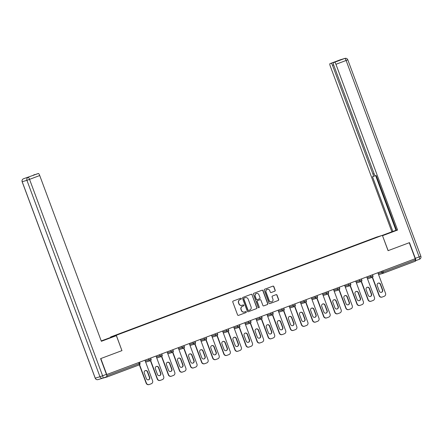 <?xml version="1.0" encoding="UTF-8"?>
<svg xmlns="http://www.w3.org/2000/svg" width="443" height="443" viewBox="0 0 443 443"><rect width="100%" height="100%" fill="white"/><g stroke="black" fill="none" stroke-linecap="round" stroke-linejoin="round"><path stroke-width="0.66" d="M241.308 298.576A0.537 0.521 73.1 0 0 240.632 298.255L233.217 301.041A0.764 0.748 73.1 0 0 232.785 302.021L237.581 314.923A0.764 0.748 73.1 0 0 238.544 315.377L245.965 312.592A0.537 0.521 73.1 0 0 246.264 311.905A0.537 0.521 73.1 0 0 245.588 311.59L244.63 311.95A2.448 2.387 73.1 0 1 241.546 310.493L241.142 309.419A2.448 2.387 73.1 0 1 242.526 306.285L243.484 305.925A0.537 0.521 73.1 0 0 243.788 305.238A0.537 0.521 73.1 0 0 243.113 304.922L242.149 305.282A2.448 2.387 73.1 0 1 239.065 303.826L238.666 302.752A2.448 2.387 73.1 0 1 240.045 299.618L241.003 299.258A0.537 0.521 73.1 0 0 241.308 298.576M241.928 305.354A2.448 2.387 73.1 0 1 238.899 303.876L238.5 302.802A2.448 2.387 73.1 0 1 239.879 299.673L240.837 299.313A0.537 0.521 73.1 0 0 240.571 298.277M238.423 315.41L245.799 312.642A0.537 0.521 73.1 0 0 245.527 311.612M244.403 312.022A2.448 2.387 73.1 0 1 241.38 310.543L240.975 309.469A2.448 2.387 73.1 0 1 242.36 306.334L243.318 305.975A0.537 0.521 73.1 0 0 243.046 304.945M274.771 291.195A0.764 0.748 73.1 0 0 275.203 290.215L273.857 286.593A0.764 0.748 73.1 0 0 272.894 286.139L264.659 289.235A0.764 0.748 73.1 0 0 264.227 290.209L269.023 303.112A0.764 0.748 73.1 0 0 269.992 303.566L278.226 300.476A0.764 0.748 73.1 0 0 278.658 299.496L277.03 295.121A0.764 0.748 73.1 0 0 276.067 294.667L272.539 295.99A0.764 0.748 73.1 0 0 272.113 296.971L272.916 299.141A2.043 1.993 73.1 0 1 271.642 301.799A2.043 1.993 73.1 0 1 269.183 300.542L266.021 292.048A2.043 1.993 73.1 0 1 267.295 289.39A2.043 1.993 73.1 0 1 269.759 290.647L270.285 292.064A0.764 0.748 73.1 0 0 271.249 292.518L274.605 291.245A0.764 0.748 73.1 0 0 275.037 290.265L273.691 286.643A0.764 0.748 73.1 0 0 272.849 286.156M415.318 258.341L419.161 256.896A2.337 0.521 69.4 0 1 419.482 259.238A2.337 0.521 69.4 0 1 419.471 259.238L415.65 260.678A2.337 0.521 -110.6 0 0 415.639 260.678A2.337 0.521 -110.6 0 0 415.318 258.341L409.482 242.637L388.074 250.672L409.266 242.72L415.213 258.712L106.536 374.617M388.079 250.677L382.375 235.344L391.878 231.783L330.234 66.029A2.337 0.521 -110.6 0 1 329.913 63.687A2.337 0.521 -110.6 0 0 329.913 63.687L335.733 61.594A2.337 0.521 69.4 0 1 335.949 61.666M116.299 335.268L382.375 235.344L376.666 237.077L110.589 337.001L116.299 335.268L121.93 350.623L116.365 335.661L101.364 341.293L39.72 175.539L29.548 179.36L102.599 375.78L106.436 374.341L100.6 358.636L121.93 350.629M106.757 374.551L100.816 358.559L122.002 350.601M252.15 294.745A0.764 0.748 73.1 0 0 251.187 294.29L242.952 297.386A0.764 0.748 73.1 0 0 242.52 298.366L247.321 311.263A0.764 0.748 73.1 0 0 248.285 311.717L256.519 308.627A0.764 0.748 73.1 0 0 256.951 307.647L251.984 294.794A0.764 0.748 73.1 0 0 251.142 294.307M253.806 293.31L262.04 290.215A0.764 0.748 73.1 0 1 263.004 290.669L267.805 303.571A0.764 0.748 73.1 0 1 267.373 304.551L263.845 305.875A0.764 0.748 73.1 0 1 262.882 305.421L260.938 300.188A0.764 0.748 73.1 0 0 259.975 299.734L257.632 300.609A0.764 0.748 73.1 0 0 257.206 301.589L259.227 307.038A0.537 0.521 73.1 0 1 258.895 307.73A0.537 0.521 73.1 0 1 258.252 307.403L253.374 294.29A0.764 0.748 73.1 0 1 253.806 293.31M364.905 241.806L358.237 244.309M364.833 241.618L125.297 331.79M131.964 329.287L125.186 331.619M131.892 329.099L136.389 327.621M143.056 325.123L136.278 327.455M142.984 324.935L147.48 323.456M154.147 320.954L147.369 323.29M154.075 320.765L158.572 319.292M165.239 316.789L158.467 319.121M165.167 316.601L169.663 315.123M176.331 312.625L169.558 314.956M176.264 312.437L180.755 310.958M187.422 308.461L180.65 310.792M187.356 308.267L191.852 306.794M198.519 304.291L191.741 306.628M198.447 304.103L202.944 302.63M209.611 300.127L202.833 302.458M209.539 299.939L214.035 298.46M220.703 295.963L213.925 298.294M220.631 295.774L225.127 294.296M231.794 291.799L225.016 294.13M231.722 291.605L236.219 290.132M242.886 287.629L236.113 289.96M242.814 287.441L247.31 285.962M253.977 283.465L247.205 285.796M253.911 283.276L258.402 281.798M265.069 279.3L258.297 281.632M265.003 279.112L269.499 277.634M276.166 275.131L269.388 277.468M276.094 274.942L280.591 273.469M287.258 270.966L280.48 273.298M287.186 270.778L291.682 269.3M298.349 266.802L291.572 269.134M298.277 266.614L302.774 265.135M309.441 262.638L302.663 264.969M309.369 262.444L313.865 260.971M320.533 258.468L313.76 260.805M320.461 258.28L324.957 256.807M331.624 254.304L324.852 256.635M331.558 254.116L336.049 252.637M342.716 250.14L335.944 252.471M342.649 249.952L347.146 248.473M353.813 245.97L347.035 248.307M353.741 245.782L358.127 244.137M102.25 378.328L107.106 376.965L106.946 375.791L139.157 363.697L138.725 362.546M106.691 375.11L106.946 375.791M414.969 258.801L415.562 261.126L383.345 273.22A1.168 1.141 -106.9 0 1 381.872 272.528L381.451 271.393M110.728 337.372L110.589 337.001M248.163 311.756L256.353 308.677A0.764 0.748 73.1 0 0 256.785 307.697L251.984 294.794M244.093 298.1A0.537 0.521 73.1 0 0 243.794 298.787L248.002 310.111A0.537 0.521 73.1 0 0 248.678 310.427L249.691 310.05A2.448 2.387 73.1 0 0 251.07 306.916L248.191 299.175A2.448 2.387 73.1 0 0 245.106 297.718L243.927 298.15A0.537 0.521 73.1 0 0 243.622 298.837L243.794 298.787M248.617 310.449L248.512 310.477A0.537 0.521 73.1 0 1 247.836 310.161L243.622 298.837M243.927 298.15L244.94 297.768M263.723 305.908L267.207 304.601A0.764 0.748 73.1 0 0 267.638 303.621L262.837 290.719A0.764 0.748 73.1 0 0 261.996 290.231M259.897 299.756A0.764 0.748 73.1 0 0 259.808 299.784L257.466 300.664A0.764 0.748 73.1 0 0 257.034 301.639L259.227 307.038M258.812 307.752A0.537 0.521 73.1 0 0 259.061 307.088M258.917 294.756A2.043 1.993 73.1 0 0 256.458 293.504A2.043 1.993 73.1 0 0 255.185 296.162L256.298 299.152A0.764 0.748 73.1 0 0 257.261 299.606L259.598 298.732A0.764 0.748 73.1 0 0 260.03 297.751L258.917 294.756M256.375 293.532A2.043 1.993 73.1 0 0 255.018 296.212L255.185 296.162M257.095 299.656A0.764 0.748 73.1 0 1 256.132 299.202L255.018 296.212M271.127 292.552L274.605 291.245M267.212 289.417A2.043 1.993 73.1 0 0 265.855 292.098L266.021 292.048M271.559 301.821A2.043 1.993 73.1 0 1 269.017 300.592L265.855 292.098M269.865 303.605L278.06 300.526A0.764 0.748 73.1 0 0 278.492 299.546L276.864 295.176A0.764 0.748 73.1 0 0 276.022 294.684M146.157 383.173L146.406 383.101A2.337 2.276 73.1 0 0 149.219 384.535L148.97 384.607A2.337 2.276 -106.9 0 1 146.157 383.173L139.346 364.855M145.271 370.625A1.833 1.783 -106.9 0 1 147.347 371.782L149.468 377.48A1.833 1.783 -106.9 0 1 148.455 379.817M146.406 383.101L139.578 364.733M149.219 384.535A2.337 2.276 73.1 0 0 149.352 384.485L151.273 383.765A2.337 2.276 73.1 0 0 152.591 380.775L144.944 360.209M144.257 372.962A1.833 1.783 -106.9 0 1 145.398 370.581A1.833 1.783 -106.9 0 1 147.602 371.705L149.717 377.403A1.833 1.783 -106.9 0 1 148.577 379.784A1.833 1.783 -106.9 0 1 146.378 378.66L144.257 372.962M157.248 379.009L157.498 378.931A2.337 2.276 73.1 0 0 160.311 380.365L160.061 380.443A2.337 2.276 -106.9 0 1 157.248 379.009L150.437 360.691M156.368 366.461A1.833 1.783 -106.9 0 1 158.444 367.618L160.56 373.311A1.833 1.783 -106.9 0 1 159.546 375.647M157.498 378.931L150.67 360.563M160.311 380.365A2.337 2.276 73.1 0 0 160.449 380.321L162.365 379.601A2.337 2.276 73.1 0 0 163.683 376.611L156.036 356.045M155.349 368.797A1.833 1.783 -106.9 0 1 156.49 366.416A1.833 1.783 -106.9 0 1 158.694 367.54L160.809 373.239A1.833 1.783 -106.9 0 1 159.674 375.614A1.833 1.783 -106.9 0 1 157.47 374.49L155.349 368.797M168.34 374.844L168.589 374.767A2.337 2.276 73.1 0 0 171.402 376.201L171.153 376.279A2.337 2.276 -106.9 0 1 168.34 374.844L161.529 356.526M167.46 362.296A1.833 1.783 -106.9 0 1 169.536 363.454L171.651 369.146A1.833 1.783 -106.9 0 1 170.638 371.483M168.589 374.767L161.761 356.399M171.402 376.201A2.337 2.276 73.1 0 0 171.541 376.157L173.457 375.437A2.337 2.276 73.1 0 0 174.78 372.441L167.127 351.88M166.441 364.633A1.833 1.783 -106.9 0 1 167.581 362.252A1.833 1.783 -106.9 0 1 169.785 363.376L171.901 369.069A1.833 1.783 -106.9 0 1 170.765 371.45A1.833 1.783 -106.9 0 1 168.561 370.326L166.441 364.633M179.432 370.675L179.686 370.603A2.337 2.276 73.1 0 0 182.494 372.037L182.245 372.114A2.337 2.276 -106.9 0 1 179.432 370.675L172.62 352.357M178.551 358.127A1.833 1.783 -106.9 0 1 180.628 359.284L182.743 364.982A1.833 1.783 -106.9 0 1 181.73 367.319M179.686 370.603L172.853 352.235M182.494 372.037A2.337 2.276 73.1 0 0 182.632 371.993L184.554 371.267A2.337 2.276 73.1 0 0 185.872 368.277L178.224 347.711M177.532 360.464A1.833 1.783 -106.9 0 1 178.673 358.088A1.833 1.783 -106.9 0 1 180.877 359.212L182.992 364.905A1.833 1.783 -106.9 0 1 181.857 367.286A1.833 1.783 -106.9 0 1 179.653 366.162L177.532 360.464M190.529 366.511L190.778 366.433A2.337 2.276 73.1 0 0 193.591 367.873L193.336 367.945A2.337 2.276 -106.9 0 1 190.529 366.511L183.712 348.192M189.643 353.963A1.833 1.783 -106.9 0 1 191.719 355.12L193.84 360.818A1.833 1.783 -106.9 0 1 192.821 363.155M190.778 366.433L183.945 348.071M193.591 367.873A2.337 2.276 73.1 0 0 193.724 367.823L195.645 367.103A2.337 2.276 73.1 0 0 196.963 364.113L189.316 343.546M188.629 356.299A1.833 1.783 -106.9 0 1 189.765 353.918A1.833 1.783 -106.9 0 1 191.969 355.042L194.089 360.74A1.833 1.783 -106.9 0 1 192.949 363.122A1.833 1.783 -106.9 0 1 190.745 361.992L188.629 356.299M201.62 362.346L201.87 362.269A2.337 2.276 73.1 0 0 204.683 363.703L204.433 363.781A2.337 2.276 -106.9 0 1 201.62 362.346L194.809 344.028M200.734 349.798A1.833 1.783 -106.9 0 1 202.811 350.956L204.932 356.648A1.833 1.783 -106.9 0 1 203.913 358.985M201.87 362.269L195.036 343.901M204.683 363.703A2.337 2.276 73.1 0 0 204.816 363.659L206.737 362.939A2.337 2.276 73.1 0 0 208.055 359.949L200.408 339.382M199.721 352.135A1.833 1.783 -106.9 0 1 200.856 349.754A1.833 1.783 -106.9 0 1 203.06 350.878L205.181 356.576A1.833 1.783 -106.9 0 1 204.04 358.952A1.833 1.783 -106.9 0 1 201.836 357.828L199.721 352.135M101.331 341.215L116.365 335.661M101.624 341.11L101.248 340.994M101.541 340.888L111.636 337.095L101.225 340.933M33.679 174.935A2.337 0.521 69.4 0 1 33.685 174.935A2.337 0.521 69.4 0 1 33.696 174.93L34.958 174.548A2.337 0.521 69.4 0 1 35.174 174.625M34.958 174.548L32.588 175.594L37.14 173.883A2.337 0.521 69.4 0 1 37.14 173.883A2.337 0.521 69.4 0 1 37.134 173.889L38.403 173.501A2.337 0.521 69.4 0 1 39.72 175.539M106.436 374.341A2.337 0.521 69.4 0 1 106.763 376.677A2.337 0.521 69.4 0 1 106.752 376.677L102.926 378.117A2.337 0.521 -110.6 0 0 102.92 378.117A2.337 0.521 -110.6 0 0 102.599 375.78L99.968 376.733L26.918 180.312L22.205 181.741L95.256 378.161L99.968 376.733A2.337 2.276 -106.9 0 0 102.776 378.167A2.337 2.337 0 0 0 102.92 378.117A2.337 2.276 -106.9 0 1 102.776 378.167L98.069 379.596A2.337 2.276 73.1 0 1 95.256 378.161L95.201 378.178A2.337 2.337 0 0 0 98.069 379.596M382.398 235.41L396.54 230.183M382.486 235.648L396.59 230.316M388.151 250.649L382.508 235.704M382.58 235.682L397.587 230.044L396.601 230.343L376.234 175.583L375.454 175.821A2.337 0.521 -110.6 0 1 374.141 173.778L333.679 64.983A2.337 0.521 -110.6 0 1 333.357 62.64A2.337 0.521 -110.6 0 0 333.357 62.64L337.909 60.935A2.337 0.521 69.4 0 1 337.909 60.935A2.337 0.521 69.4 0 1 337.915 60.929L335.733 61.594M375.697 175.744L395.987 230.305L396.529 230.144M395.987 230.305L391.878 231.783M397.587 230.044L335.944 64.296A2.337 0.521 -110.6 0 0 334.626 62.253L337.915 60.929M420.85 256.231L419.161 256.896L346.11 60.475L347.799 59.811L420.85 256.231A2.337 2.337 0 0 1 419.482 259.238L415.606 260.689M333.651 64.905L332.499 65.343L372.956 174.138A2.337 0.521 -110.6 0 1 373.283 176.48L375.238 175.744L373.288 176.475A2.337 0.521 -110.6 0 0 373.283 176.48L372.491 176.718L392.858 231.484M332.499 65.343A2.337 0.521 -110.6 0 0 331.181 63.299M212.712 358.182L212.961 358.105A2.337 2.276 73.1 0 0 215.774 359.539L215.525 359.616A2.337 2.276 -106.9 0 1 212.712 358.182L205.901 339.864M211.826 345.629A1.833 1.783 -106.9 0 1 213.903 346.786L216.023 352.484A1.833 1.783 -106.9 0 1 215.005 354.821M212.961 358.105L206.128 339.737M215.774 359.539A2.337 2.276 73.1 0 0 215.907 359.495L217.829 358.775A2.337 2.276 73.1 0 0 219.147 355.779L211.499 335.218M210.813 347.965A1.833 1.783 -106.9 0 1 211.953 345.59A1.833 1.783 -106.9 0 1 214.152 346.714L216.273 352.406A1.833 1.783 -106.9 0 1 215.132 354.788A1.833 1.783 -106.9 0 1 212.928 353.664L210.813 347.965M223.804 354.012L224.053 353.94A2.337 2.276 73.1 0 0 226.866 355.375L226.617 355.447A2.337 2.276 -106.9 0 1 223.804 354.012L216.992 335.694M222.918 341.464A1.833 1.783 -106.9 0 1 224.994 342.622L227.115 348.32A1.833 1.783 -106.9 0 1 226.102 350.657M224.053 353.94L217.225 335.572M226.866 355.375A2.337 2.276 73.1 0 0 226.999 355.325L228.92 354.605A2.337 2.276 73.1 0 0 230.238 351.615L222.591 331.048M221.904 343.801A1.833 1.783 -106.9 0 1 223.045 341.42A1.833 1.783 -106.9 0 1 225.249 342.544L227.364 348.242A1.833 1.783 -106.9 0 1 226.223 350.623A1.833 1.783 -106.9 0 1 224.025 349.499L221.904 343.801M234.895 349.848L235.144 349.771A2.337 2.276 73.1 0 0 237.957 351.21L237.708 351.282A2.337 2.276 -106.9 0 1 234.895 349.848L228.084 331.53M234.015 337.3A1.833 1.783 -106.9 0 1 236.091 338.458L238.207 344.15A1.833 1.783 -106.9 0 1 237.193 346.487M235.144 349.771L228.317 331.403M237.957 351.21A2.337 2.276 73.1 0 0 238.096 351.161L240.012 350.441A2.337 2.276 73.1 0 0 241.33 347.45L233.682 326.884M232.996 339.637A1.833 1.783 -106.9 0 1 234.137 337.256A1.833 1.783 -106.9 0 1 236.34 338.38L238.456 344.078A1.833 1.783 -106.9 0 1 237.321 346.454A1.833 1.783 -106.9 0 1 235.117 345.33L232.996 339.637M245.987 345.684L246.236 345.606A2.337 2.276 73.1 0 0 249.049 347.041L248.8 347.118A2.337 2.276 -106.9 0 1 245.987 345.684L239.176 327.366A1.168 1.141 73.1 0 0 239.807 325.887L237.669 326.685L237.249 325.544M245.106 333.136A1.833 1.783 -106.9 0 1 247.183 334.293L249.298 339.986A1.833 1.783 -106.9 0 1 248.285 342.323M246.236 345.606L239.408 327.239M249.049 347.041A2.337 2.276 73.1 0 0 249.187 346.996L251.103 346.276A2.337 2.276 73.1 0 0 252.427 343.281L244.774 322.72M244.087 335.473A1.833 1.783 -106.9 0 1 245.228 333.092A1.833 1.783 -106.9 0 1 247.432 334.216L249.547 339.908A1.833 1.783 -106.9 0 1 248.412 342.289A1.833 1.783 -106.9 0 1 246.208 341.165L244.087 335.473M257.078 341.514L257.333 341.442A2.337 2.276 73.1 0 0 260.141 342.876L259.891 342.954A2.337 2.276 -106.9 0 1 257.078 341.514L250.267 323.202M256.198 328.966A1.833 1.783 -106.9 0 1 258.275 330.124L260.39 335.822A1.833 1.783 -106.9 0 1 259.376 338.159M257.333 341.442L250.5 323.074M260.141 342.876A2.337 2.276 73.1 0 0 260.279 342.832L262.201 342.107A2.337 2.276 73.1 0 0 263.519 339.116L255.866 318.55M255.179 331.303A1.833 1.783 -106.9 0 1 256.32 328.927A1.833 1.783 -106.9 0 1 258.524 330.052L260.639 335.744A1.833 1.783 -106.9 0 1 259.504 338.125A1.833 1.783 -106.9 0 1 257.3 337.001L255.179 331.303M268.176 337.35L268.425 337.273A2.337 2.276 73.1 0 0 271.238 338.712L270.983 338.784A2.337 2.276 -106.9 0 1 268.176 337.35L261.359 319.032M267.29 324.802A1.833 1.783 -106.9 0 1 269.366 325.959L271.487 331.657A1.833 1.783 -106.9 0 1 270.468 333.994M268.425 337.273L261.591 318.91M271.238 338.712A2.337 2.276 73.1 0 0 271.371 338.662L273.292 337.943A2.337 2.276 73.1 0 0 274.61 334.952L266.963 314.386M266.276 327.139A1.833 1.783 -106.9 0 1 267.411 324.758A1.833 1.783 -106.9 0 1 269.615 325.882L271.736 331.58A1.833 1.783 -106.9 0 1 270.595 333.961A1.833 1.783 -106.9 0 1 268.392 332.837L266.276 327.139M279.267 333.186L279.516 333.108A2.337 2.276 73.1 0 0 282.329 334.543L282.08 334.62A2.337 2.276 -106.9 0 1 279.267 333.186L272.456 314.868M278.381 320.638A1.833 1.783 -106.9 0 1 280.458 321.795L282.579 327.488A1.833 1.783 -106.9 0 1 281.56 329.825M279.516 333.108L272.683 314.74M282.329 334.543A2.337 2.276 73.1 0 0 282.462 334.498L284.384 333.778A2.337 2.276 73.1 0 0 285.702 330.788L278.054 310.222M277.368 322.975A1.833 1.783 -106.9 0 1 278.503 320.594A1.833 1.783 -106.9 0 1 280.707 321.718L282.828 327.416A1.833 1.783 -106.9 0 1 281.687 329.791A1.833 1.783 -106.9 0 1 279.483 328.667L277.368 322.975M290.359 329.022L290.608 328.944A2.337 2.276 73.1 0 0 293.421 330.378L293.172 330.456A2.337 2.276 -106.9 0 1 290.359 329.022L283.548 310.704M289.473 316.468A1.833 1.783 -106.9 0 1 291.549 317.631L293.67 323.324A1.833 1.783 -106.9 0 1 292.651 325.66M290.608 328.944L283.775 310.576M293.421 330.378A2.337 2.276 73.1 0 0 293.554 330.334L295.475 329.614A2.337 2.276 73.1 0 0 296.793 326.618L289.146 306.058M288.459 318.805A1.833 1.783 -106.9 0 1 289.6 316.429A1.833 1.783 -106.9 0 1 291.799 317.553L293.919 323.246A1.833 1.783 -106.9 0 1 292.779 325.627A1.833 1.783 -106.9 0 1 290.575 324.503L288.459 318.805M301.45 324.852L301.7 324.78A2.337 2.276 73.1 0 0 304.513 326.214L304.263 326.292A2.337 2.276 -106.9 0 1 301.45 324.852L294.639 306.534M300.564 312.304A1.833 1.783 -106.9 0 1 302.641 313.461L304.762 319.159A1.833 1.783 -106.9 0 1 303.748 321.496M301.7 324.78L294.872 306.412M304.513 326.214A2.337 2.276 73.1 0 0 304.646 326.17L306.567 325.444A2.337 2.276 73.1 0 0 307.885 322.454L300.238 301.888M299.551 314.641A1.833 1.783 -106.9 0 1 300.692 312.26A1.833 1.783 -106.9 0 1 302.896 313.389L305.011 319.082A1.833 1.783 -106.9 0 1 303.87 321.463A1.833 1.783 -106.9 0 1 301.672 320.339L299.551 314.641M312.542 320.688L312.791 320.61A2.337 2.276 73.1 0 0 315.604 322.05L315.355 322.122A2.337 2.276 -106.9 0 1 312.542 320.688L305.731 302.37M311.662 308.14A1.833 1.783 -106.9 0 1 313.738 309.297L315.853 314.99A1.833 1.783 -106.9 0 1 314.84 317.332M312.791 320.61L305.963 302.242M315.604 322.05A2.337 2.276 73.1 0 0 315.743 322L317.659 321.28A2.337 2.276 73.1 0 0 318.977 318.29L311.329 297.724M310.643 310.477A1.833 1.783 -106.9 0 1 311.783 308.095A1.833 1.783 -106.9 0 1 313.987 309.22L316.103 314.918A1.833 1.783 -106.9 0 1 314.962 317.299A1.833 1.783 -106.9 0 1 312.764 316.169L310.643 310.477M323.634 316.524L323.883 316.446A2.337 2.276 73.1 0 0 326.696 317.88L326.447 317.958A2.337 2.276 -106.9 0 1 323.634 316.524L316.823 298.205M322.753 303.976A1.833 1.783 -106.9 0 1 324.83 305.133L326.945 310.825A1.833 1.783 -106.9 0 1 325.932 313.162M323.883 316.446L317.055 298.078M326.696 317.88A2.337 2.276 73.1 0 0 326.834 317.836L328.75 317.116A2.337 2.276 73.1 0 0 330.074 314.126L322.421 293.559M321.734 306.312A1.833 1.783 -106.9 0 1 322.875 303.931A1.833 1.783 -106.9 0 1 325.079 305.055L327.194 310.753A1.833 1.783 -106.9 0 1 326.059 313.129A1.833 1.783 -106.9 0 1 323.855 312.005L321.734 306.312M334.725 312.354L334.98 312.282A2.337 2.276 73.1 0 0 337.787 313.716L337.538 313.794A2.337 2.276 -106.9 0 1 334.725 312.354L327.914 294.041A1.168 1.141 73.1 0 0 328.545 292.563M333.845 299.806A1.833 1.783 -106.9 0 1 335.921 300.963L338.037 306.661A1.833 1.783 -106.9 0 1 337.023 308.998M334.98 312.282L328.147 293.914M337.787 313.716A2.337 2.276 73.1 0 0 337.926 313.672L339.847 312.952A2.337 2.276 73.1 0 0 341.165 309.956L333.513 289.39M332.826 302.143A1.833 1.783 -106.9 0 1 333.967 299.767A1.833 1.783 -106.9 0 1 336.171 300.891L338.286 306.584A1.833 1.783 -106.9 0 1 337.151 308.965A1.833 1.783 -106.9 0 1 334.947 307.841L332.826 302.143M345.822 308.19L346.072 308.118A2.337 2.276 73.1 0 0 348.885 309.552L348.63 309.624A2.337 2.276 -106.9 0 1 345.822 308.19L339.006 289.872M344.936 295.642A1.833 1.783 -106.9 0 1 347.013 296.799L349.134 302.497A1.833 1.783 -106.9 0 1 348.115 304.834M346.072 308.118L339.238 289.75M348.885 309.552A2.337 2.276 73.1 0 0 349.018 309.502L350.939 308.782A2.337 2.276 73.1 0 0 352.257 305.792L344.61 285.226M343.923 297.978A1.833 1.783 -106.9 0 1 345.058 295.597A1.833 1.783 -106.9 0 1 347.262 296.721L349.383 302.419A1.833 1.783 -106.9 0 1 348.242 304.801A1.833 1.783 -106.9 0 1 346.038 303.676L343.923 297.978M356.914 304.025L357.163 303.948A2.337 2.276 73.1 0 0 359.976 305.382L359.727 305.46A2.337 2.276 -106.9 0 1 356.914 304.025L350.103 285.707M356.028 291.477A1.833 1.783 -106.9 0 1 358.105 292.635L360.225 298.327A1.833 1.783 -106.9 0 1 359.207 300.664M357.163 303.948L350.33 285.58M359.976 305.382A2.337 2.276 73.1 0 0 360.109 305.338L362.031 304.618A2.337 2.276 73.1 0 0 363.349 301.628L355.701 281.061M355.015 293.814A1.833 1.783 -106.9 0 1 356.15 291.433A1.833 1.783 -106.9 0 1 358.354 292.557L360.475 298.255A1.833 1.783 -106.9 0 1 359.334 300.631A1.833 1.783 -106.9 0 1 357.13 299.507L355.015 293.814M368.006 299.861L368.255 299.784A2.337 2.276 73.1 0 0 371.068 301.218L370.819 301.295A2.337 2.276 -106.9 0 1 368.006 299.861L361.195 281.543M367.12 287.313A1.833 1.783 -106.9 0 1 369.196 288.471L371.317 294.163A1.833 1.783 -106.9 0 1 370.298 296.5M368.255 299.784L361.422 281.416M371.068 301.218A2.337 2.276 73.1 0 0 371.201 301.174L373.122 300.454A2.337 2.276 73.1 0 0 374.44 297.458L366.793 276.897M366.106 289.65A1.833 1.783 -106.9 0 1 367.247 287.269A1.833 1.783 -106.9 0 1 369.445 288.393L371.566 294.086A1.833 1.783 -106.9 0 1 370.426 296.467A1.833 1.783 -106.9 0 1 368.222 295.343L366.106 289.65M379.097 295.691L379.346 295.619A2.337 2.276 73.1 0 0 382.159 297.054L381.91 297.131A2.337 2.276 -106.9 0 1 379.097 295.691L372.286 277.373M378.211 283.143A1.833 1.783 -106.9 0 1 380.288 284.301L382.409 289.999A1.833 1.783 -106.9 0 1 381.395 292.336M379.346 295.619L372.519 277.252M382.159 297.054A2.337 2.276 73.1 0 0 382.292 297.009L384.214 296.284A2.337 2.276 73.1 0 0 385.532 293.294L377.885 272.727M377.198 285.48A1.833 1.783 -106.9 0 1 378.339 283.105A1.833 1.783 -106.9 0 1 380.543 284.229L382.658 289.921A1.833 1.783 -106.9 0 1 381.517 292.302A1.833 1.783 -106.9 0 1 379.319 291.178L377.198 285.48M107.106 376.965L139.318 364.866L107.112 376.96M139.318 364.866A1.168 1.168 0 0 0 139.999 363.365A1.168 1.141 73.1 0 1 139.318 364.866L139.157 363.697L139.971 363.371M382.758 270.9L383.189 272.052L415.401 259.952M378.222 273.636L383.189 272.052L383.35 273.22L415.562 261.126M145.282 361.117L148.931 360.009L148.51 358.869M150.41 360.702A1.168 1.168 0 0 0 151.096 359.201L148.931 360.009A1.168 1.141 -106.9 0 0 150.338 360.724A1.168 1.168 0 0 0 150.41 360.702A1.168 1.141 -106.9 0 1 150.338 360.724L145.664 362.147A1.168 1.141 -106.9 0 0 145.697 362.13M156.373 356.953L160.023 355.84L159.602 354.705M167.465 352.783L171.114 351.676L170.693 350.54M178.557 348.619L182.211 347.511L181.785 346.376M189.654 344.455L193.303 343.347L192.877 342.206M200.745 340.285L204.395 339.177L203.968 338.042M211.837 336.121L215.486 335.013L215.065 333.878M222.929 331.957L226.578 330.849L226.157 329.714M234.02 327.792L237.669 326.685A1.168 1.141 -106.9 0 0 239.076 327.399A1.168 1.168 0 0 0 239.148 327.377A1.168 1.141 -106.9 0 1 239.076 327.399L234.402 328.817A1.168 1.141 -106.9 0 0 234.436 328.806M245.112 323.623L248.761 322.515L248.34 321.38M256.204 319.458L259.858 318.351L259.432 317.216M267.301 315.294L270.95 314.187L270.523 313.046M278.392 311.13L282.041 310.017L281.615 308.882M289.484 306.96L293.133 305.853L292.712 304.718M300.575 302.796L304.225 301.689L303.804 300.553M311.667 298.632L315.316 297.524L314.895 296.384M322.759 294.462L326.408 293.355L325.987 292.219M333.85 290.298L337.505 289.19L337.079 288.055M344.947 286.134L348.597 285.026L348.17 283.885M356.039 281.969L359.688 280.856L359.262 279.721M367.131 277.8L370.78 276.692L370.359 275.557M150.415 360.702A1.168 1.141 73.1 0 0 151.069 359.212L150.67 358.06M161.761 353.896L162.155 355.042A1.168 1.141 73.1 0 1 161.507 356.532A1.168 1.168 0 0 0 162.188 355.037L160.023 355.84A1.168 1.141 -106.9 0 0 161.429 356.56A1.168 1.168 0 0 0 161.501 356.537A1.168 1.141 -106.9 0 1 161.429 356.56L156.756 357.977A1.168 1.141 -106.9 0 0 156.789 357.966M172.853 349.726L173.252 350.878A1.168 1.141 73.1 0 1 172.598 352.368A1.168 1.168 0 0 0 173.279 350.867L171.114 351.676A1.168 1.141 -106.9 0 0 172.521 352.395A1.168 1.168 0 0 0 172.593 352.368A1.168 1.141 -106.9 0 1 172.521 352.395L167.847 353.813A1.168 1.141 -106.9 0 0 167.88 353.802M183.945 345.562L184.343 346.708A1.168 1.141 73.1 0 1 183.69 348.204A1.168 1.168 0 0 0 184.371 346.703L182.211 347.511A1.168 1.141 -106.9 0 0 183.612 348.231A1.168 1.168 0 0 0 183.684 348.204A1.168 1.141 -106.9 0 1 183.612 348.231L178.939 349.649A1.168 1.141 -106.9 0 0 178.972 349.638M195.042 341.398L195.435 342.544A1.168 1.141 73.1 0 1 194.782 344.039A1.168 1.168 0 0 0 195.463 342.539L193.303 343.347A1.168 1.141 -106.9 0 0 194.71 344.061A1.168 1.168 0 0 0 194.776 344.039A1.168 1.141 -106.9 0 1 194.71 344.061L190.036 345.485A1.168 1.141 -106.9 0 0 190.064 345.468M205.873 339.875A1.168 1.168 0 0 0 206.554 338.369L204.395 339.177A1.168 1.141 -106.9 0 0 205.801 339.897A1.168 1.168 0 0 0 205.873 339.875A1.168 1.141 73.1 0 0 206.532 338.386M205.868 339.875A1.168 1.141 -106.9 0 1 205.801 339.897L201.128 341.315A1.168 1.141 -106.9 0 0 201.155 341.304M206.133 337.234L206.527 338.38M217.225 333.064L217.618 334.21A1.168 1.141 73.1 0 1 216.965 335.705A1.168 1.168 0 0 0 217.646 334.205L215.486 335.013A1.168 1.141 -106.9 0 0 216.893 335.733A1.168 1.168 0 0 0 216.965 335.705A1.168 1.141 -106.9 0 1 216.893 335.733L212.219 337.151A1.168 1.141 -106.9 0 0 212.252 337.14M228.715 330.052A1.168 1.141 73.1 0 1 228.062 331.541A1.168 1.168 0 0 0 228.743 330.041L226.578 330.849A1.168 1.141 -106.9 0 0 227.984 331.563A1.168 1.168 0 0 0 228.056 331.541A1.168 1.141 -106.9 0 1 227.984 331.563L223.311 332.986A1.168 1.141 -106.9 0 0 223.344 332.975M228.317 328.9L228.71 330.046M250.079 322.039L248.761 322.515A1.168 1.141 -106.9 0 0 250.168 323.235A1.168 1.168 0 0 0 250.24 323.207A1.168 1.141 73.1 0 0 250.899 321.723L250.079 322.039M250.24 323.213A1.168 1.141 -106.9 0 1 250.168 323.235L245.494 324.653A1.168 1.141 -106.9 0 0 245.527 324.641M261.591 316.402L261.99 317.548A1.168 1.141 73.1 0 1 261.337 319.043A1.168 1.168 0 0 0 262.018 317.542L259.858 318.351A1.168 1.141 -106.9 0 0 261.259 319.071A1.168 1.168 0 0 0 261.331 319.043A1.168 1.141 -106.9 0 1 261.259 319.071L256.586 320.488A1.168 1.141 -106.9 0 0 256.619 320.477M272.689 312.237L273.082 313.384A1.168 1.141 73.1 0 1 272.428 314.879A1.168 1.168 0 0 0 273.109 313.378L270.95 314.187A1.168 1.141 -106.9 0 0 272.356 314.901A1.168 1.168 0 0 0 272.423 314.879A1.168 1.141 -106.9 0 1 272.356 314.901L267.683 316.324A1.168 1.141 -106.9 0 0 267.71 316.308M283.78 308.073L284.173 309.22A1.168 1.141 73.1 0 1 283.52 310.709A1.168 1.168 0 0 0 284.201 309.214L282.041 310.017A1.168 1.141 -106.9 0 0 283.448 310.737A1.168 1.168 0 0 0 283.52 310.715A1.168 1.141 -106.9 0 1 283.448 310.737L278.774 312.154A1.168 1.141 -106.9 0 0 278.802 312.143M294.451 305.377L293.133 305.853A1.168 1.141 -106.9 0 0 294.54 306.573A1.168 1.168 0 0 0 294.612 306.545A1.168 1.141 73.1 0 0 295.271 305.061L294.451 305.377M294.606 306.55A1.168 1.141 -106.9 0 1 294.54 306.573L289.866 307.99A1.168 1.141 -106.9 0 0 289.899 307.979M305.963 299.739L306.357 300.886A1.168 1.141 73.1 0 1 305.709 302.381A1.168 1.168 0 0 0 306.39 300.88L304.225 301.689A1.168 1.141 -106.9 0 0 305.631 302.403A1.168 1.168 0 0 0 305.703 302.381A1.168 1.141 -106.9 0 1 305.631 302.403L300.958 303.826A1.168 1.141 -106.9 0 0 300.991 303.815M317.454 296.727A1.168 1.141 73.1 0 1 316.8 298.217A1.168 1.168 0 0 0 317.481 296.716L315.316 297.524A1.168 1.141 -106.9 0 0 316.723 298.239A1.168 1.168 0 0 0 316.795 298.217A1.168 1.141 -106.9 0 1 316.723 298.239L312.049 299.656A1.168 1.141 -106.9 0 0 312.082 299.645M317.055 295.575L317.448 296.721M327.886 294.052A1.168 1.168 0 0 0 328.573 292.546L326.408 293.355A1.168 1.141 -106.9 0 0 327.814 294.074A1.168 1.168 0 0 0 327.886 294.052A1.168 1.141 -106.9 0 1 327.814 294.074L323.141 295.492A1.168 1.141 -106.9 0 0 323.174 295.481M328.147 291.405L328.545 292.557M339.238 287.241L339.637 288.387A1.168 1.141 73.1 0 1 338.984 289.883A1.168 1.168 0 0 0 339.665 288.382L337.505 289.19A1.168 1.141 -106.9 0 0 338.906 289.91A1.168 1.168 0 0 0 338.978 289.883A1.168 1.141 -106.9 0 1 338.906 289.91L334.232 291.328A1.168 1.141 -106.9 0 0 334.266 291.317M350.729 284.229A1.168 1.141 73.1 0 1 350.075 285.718A1.168 1.168 0 0 0 350.756 284.218L348.597 285.026A1.168 1.141 -106.9 0 0 350.003 285.741A1.168 1.168 0 0 0 350.07 285.718A1.168 1.141 -106.9 0 1 350.003 285.741L345.33 287.164A1.168 1.141 -106.9 0 0 345.357 287.147M350.335 283.077L350.729 284.223M361.427 278.913L361.82 280.059A1.168 1.141 73.1 0 1 361.167 281.549A1.168 1.168 0 0 0 361.848 280.054L359.688 280.856A1.168 1.141 -106.9 0 0 361.095 281.576A1.168 1.168 0 0 0 361.167 281.554A1.168 1.141 -106.9 0 1 361.095 281.576L356.421 282.994A1.168 1.141 -106.9 0 0 356.449 282.983M372.098 276.216L370.78 276.692A1.168 1.141 -106.9 0 0 372.186 277.412A1.168 1.168 0 0 0 372.258 277.384A1.168 1.141 73.1 0 0 372.917 275.9L372.098 276.216M372.253 277.39A1.168 1.141 -106.9 0 1 372.186 277.412L367.513 278.83A1.168 1.141 -106.9 0 0 367.546 278.819M378.638 274.654A1.168 1.141 -106.9 0 1 378.604 274.666L383.278 273.248A1.168 1.168 0 0 0 383.35 273.22M23.518 178.75A2.337 0.521 -110.6 0 0 23.512 178.756A2.337 2.337 0 0 0 22.15 181.757L22.205 181.741A2.337 2.276 -106.9 0 1 23.529 178.75A2.337 0.521 -110.6 0 0 23.518 178.75L38.403 173.501M28.236 177.322A2.337 2.276 73.1 0 0 26.918 180.312L29.548 179.36A2.337 0.521 -110.6 0 0 28.236 177.322M334.626 62.253L344.798 58.437L329.919 63.687L340.08 59.871A2.337 2.276 -106.9 0 1 340.224 59.822A2.337 2.337 0 0 0 340.08 59.871A2.337 0.521 69.4 0 1 340.08 59.871A2.337 0.521 69.4 0 1 340.086 59.866M347.799 59.811A2.337 2.337 0 0 0 344.931 58.393A2.337 2.276 73.1 0 0 344.798 58.437A2.337 0.521 69.4 0 1 346.11 60.475L335.944 64.296M372.956 174.138L374.113 173.706M139.578 362.224L139.999 363.365M239.148 327.377A1.168 1.168 0 0 0 239.835 325.876L239.408 324.736M250.24 323.207A1.168 1.168 0 0 0 250.926 321.707L250.5 320.566M294.612 306.545A1.168 1.168 0 0 0 295.293 305.044L294.872 303.904M372.258 277.384A1.168 1.168 0 0 0 372.94 275.884L372.519 274.743M22.15 181.757L95.201 378.178M106.763 376.677L102.92 378.117M37.134 173.889L32.583 175.594M344.931 58.393L340.224 59.822"/></g></svg>

